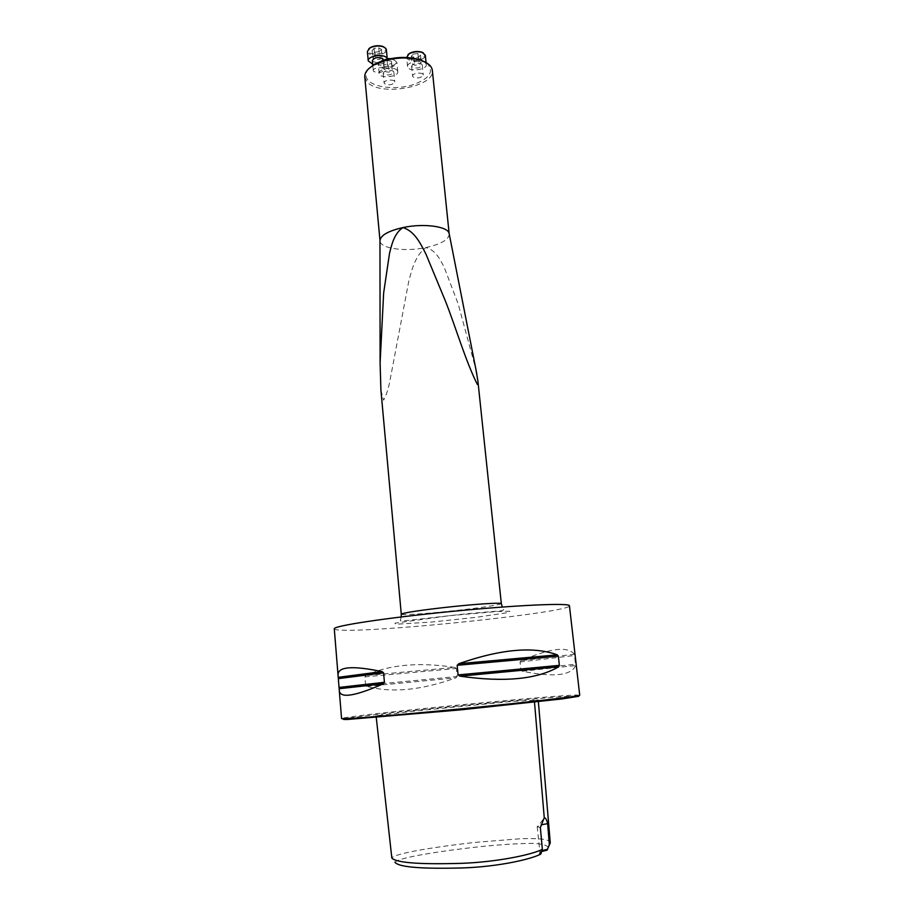 <?xml version="1.0" encoding="UTF-8"?>
<svg xmlns="http://www.w3.org/2000/svg" width="914" height="914" viewBox="0 0 914 914"><rect width="100%" height="100%" fill="white"/><g stroke="black" fill="none" stroke-linecap="round" stroke-linejoin="round"><path stroke-width="0.69" stroke-dasharray="4.57 3.43" d="M364.777 76.982L367.062 81.792C379.002 96.861 435.43 87.138 432.333 70.355M449.254 234.11L449.254 234.11C448.751 239.731 440.936 244.221 425.81 247.58C405.073 252.013 380.133 248.574 379.984 240.896L379.984 240.896M384.463 83.677L384.12 82.957C383.56 79.906 394.745 78.855 394.779 81.952C392.506 85.025 389.056 85.608 384.463 83.677M426.45 62.769C434.824 71.155 430.117 78.547 412.34 84.968C396.013 89.858 374.763 87.71 368.148 80.295C364.937 76.582 365.246 72.617 369.073 68.39M373.643 71.429L373.289 70.652C372.706 67.465 384.143 66.436 384.177 69.67C381.869 72.857 378.362 73.44 373.643 71.429M412.865 76.787L412.568 76.113C411.986 73.017 423.239 71.84 423.285 74.982C420.943 78.147 417.469 78.753 412.865 76.787M383.206 59.559C380.909 62.792 377.402 63.374 372.695 61.329L372.329 60.553M372.672 64.174C380.681 65.02 385.559 63.409 387.296 59.341M367.371 51.447C367.485 57.285 387.365 55.48 386.371 49.722M384.463 47.334L385.08 47.916C390.289 54.989 362.47 56.428 368.788 48.75M379.573 51.618L374.9 52.167L372.135 50.544L374.055 48.351L378.75 47.802L381.504 49.436L379.573 51.618L380.281 59.147L382.223 56.988L379.47 55.377L374.763 55.925L372.843 58.096L375.608 59.696L380.281 59.147M374.9 52.167L375.608 59.696M372.135 50.544L372.843 58.096M374.055 48.351L374.763 55.925M378.75 47.802L379.47 55.377M381.504 49.436L382.223 56.988M383.514 73.783L383.172 73.051C385.468 69.932 388.907 69.361 393.5 71.338L393.82 72.046C391.546 75.154 388.107 75.736 383.514 73.783M397.247 70.412C394.208 66.116 378.225 68.779 379.184 73.406C379.287 78.924 398.755 77.084 397.807 71.646L397.247 70.412M387.262 58.942L380.761 60.815L378.305 64.14C378.407 69.727 397.864 67.899 396.893 62.381L393.843 59.581L389.387 58.862M390.507 58.633L395.659 60.667C400.526 68.55 369.942 67.967 381.195 60.381L387.239 58.633M391.306 61.147L391.729 63.272L387.982 64.78L383.8 64.197L383.354 62.083L387.102 60.564L391.306 61.147L392.026 68.573L387.822 67.99L384.063 69.51L384.508 71.6L388.69 72.172L392.449 70.664L392.026 68.573M391.729 63.272L392.449 70.664M387.982 64.78L388.69 72.172M383.8 64.197L384.508 71.6M383.354 62.083L384.063 69.51M387.102 60.564L387.822 67.99M411.871 66.825L411.574 66.139C413.928 62.929 417.401 62.335 421.982 64.346L422.268 65.02C419.937 68.23 416.464 68.824 411.871 66.825M425.798 63.42C422.908 58.987 406.559 61.798 407.553 66.539C407.69 72.137 427.272 70.07 426.278 64.574L425.798 63.42M406.627 57.228C406.764 62.895 426.324 60.838 425.33 55.251M423.49 52.989L424.142 53.618C428.803 60.381 401.977 62.049 407.975 54.623M413.311 54.063L417.938 53.515L420.543 55.114L418.521 57.239L413.905 57.788L411.3 56.2L413.311 54.063L414.053 61.524L412.043 63.649L414.659 65.214L419.263 64.666L421.297 62.563L418.692 60.987L414.053 61.524M417.938 53.515L418.692 60.987M420.543 55.114L421.297 62.563M418.521 57.239L419.263 64.666M413.905 57.788L414.659 65.214M411.3 56.2L412.043 63.649M380.921 390.209L383.617 400.183C386.359 395.168 388.507 388.473 390.05 380.087L408.798 281.124C412.077 268.945 415.299 255.646 425.81 247.58C435.487 249.899 440.057 259.13 444.33 267.642L458.234 304.054L476.034 370.021M548.149 847.724L547.954 847.164C546.892 845.142 541.831 843.862 532.782 843.336C516.421 843.519 497.49 844.787 476 847.129C442.856 850.774 399.521 857.298 394.894 862.165L391.843 858.075M541.808 851.482L539.203 853.425L540.791 854.11M541.454 853.002L539.911 852.122L542.013 850.683M540.357 827.581L537.181 826.633L541.157 824.862M550.262 842.891L550.045 842.228C549.314 839.338 539.671 838.161 521.14 838.686L475.326 842.377C441.622 846.09 397.407 852.568 391.889 857.743M534.382 700.775L538.22 699.85L510.915 701.518L415.893 710.921L376.054 715.696C380.624 716.005 403.554 714.314 444.832 710.658L497.227 705.482L534.382 700.775L534.496 702.169M341.562 718.53L351.182 717.719C390.975 711.937 556.26 695.988 576.711 696L577.477 695.006L579.716 695.177M454.772 667.426C418.692 661.896 389.033 664.604 365.794 675.549L364.914 676.863L365.623 685.226L366.708 686.368C391.603 693.166 421.297 690.333 455.789 677.868L457.171 676.52L456.383 668.465L454.772 667.426L365.794 675.549M343.733 717.936L350.302 716.907C390.461 711.161 556.786 695.086 577.477 695.006M574.335 654.218C567.948 646.004 550.239 648.152 521.197 660.639L520.043 661.987L520.923 670.156L522.328 671.242C553.53 677.491 571.296 675.595 575.637 665.541L574.335 654.218L521.197 660.639M334.284 628.843C334.433 629.609 337.392 630.066 343.15 630.203C386.611 631.734 571.239 612.072 569.445 605.788M364.914 676.863L456.383 668.465M365.623 685.226L457.171 676.52M366.708 686.368L455.789 677.868M520.043 661.987L574.643 655.475M520.923 670.156L575.649 664.227M522.328 671.242L575.637 665.541M509.886 611.238L496.359 611.569L449.539 615.682L394.928 623.142L395.499 624.251L431.305 622.068L476 617.361L508.39 612.563L509.886 611.238M501.318 603.571C499.558 605.159 475.714 608.358 454.292 610.689C433.396 613.008 402.868 615.522 401.292 614.208M372.809 65.637L373.289 70.652M383.297 60.461L384.177 69.67M383.172 73.051L384.12 82.957M393.82 72.046L394.779 81.952M397.807 71.646L396.893 62.381M379.184 73.406L378.305 64.14M411.574 66.139L412.568 76.113M422.268 65.02L423.285 74.982M426.278 64.574L426.073 62.552M407.553 66.539L406.65 57.422M540.025 852.362L539.203 853.425M542.962 819.607L537.329 826.884M550.045 842.228L547.954 847.164M537.181 826.633L539.911 852.122M538.22 699.85L538.38 701.735M376.054 715.696L376.26 717.513M401.177 616.95L400.435 620.309C399.567 621.017 401.532 621.109 406.33 620.595L466.06 613.82L501.969 610.701L503.671 609.775L502.312 607.045"/><path stroke-width="1.37" d="M432.333 70.355C431.774 66.128 428.026 62.815 421.114 60.381C410.9 57.285 399.452 57.182 386.771 60.061L373.849 65.02C367.531 68.744 364.515 72.732 364.777 76.982L379.973 240.336C380.944 235.115 388.599 230.865 402.925 227.575C423.582 223.05 448.146 226.398 449.151 233.55L432.333 70.355M369.073 68.39L374.694 64.151C389.295 57.102 404.422 55.617 420.109 59.696L426.45 62.769M372.809 65.637L372.329 60.553C374.649 57.319 378.168 56.737 382.863 58.793L383.297 60.461M387.296 59.341L386.691 57.845C383.526 53.378 367.268 56.074 368.251 60.895L372.672 64.174M387.285 59.17L386.371 49.722L385.788 48.385L383.08 46.717C378.579 45.494 374.237 45.883 370.044 47.894L367.371 51.447L368.251 60.895M368.788 48.75L370.467 47.459C374.363 45.597 378.396 45.232 382.578 46.363L384.463 47.334M389.387 58.862L387.262 58.942M387.239 58.633L390.507 58.633M426.073 62.552L425.33 55.251L422.188 52.429C417.675 51.253 413.322 51.71 409.129 53.8L406.65 57.422M407.975 54.623L409.563 53.355C413.448 51.413 417.492 50.99 421.685 52.075L423.49 52.989M476.034 370.021L477.885 380.852C478.216 383.195 478.033 384.383 477.348 384.417C465.58 361.019 456.063 328.046 445.449 301.129L425.97 254.161C420.36 243.147 414.465 231.082 402.925 227.575C394.517 233.184 391.843 243.764 389.524 253.361L383.652 292.937L380.098 362.915L380.921 390.209L401.28 614.208C403.885 611.489 480.57 602.737 500.358 603.263L501.318 603.571L477.885 380.841M542.013 850.683L547.429 849.277L547.12 850.157L548.149 847.724M394.894 862.165C398.093 866.815 418.121 868.791 455.001 868.106C492.315 867.809 529.08 860.12 540.791 854.11L542.356 849.346C530.977 855.173 491.858 863.102 453.961 863.524C416.933 864.347 396.23 862.53 391.843 858.075L376.26 717.513M547.12 850.157L541.808 851.482M541.157 824.862L547.635 823.605C546.801 819.858 545.669 817.904 544.253 817.744L540.357 827.581L542.356 849.346M547.429 849.277L550.262 842.891L538.38 701.735M549.383 845.027L547.635 823.605M576.711 696L578.813 696.285L562.259 698.89L460.93 709.835L347.537 719.467C343.013 719.569 342.053 719.341 344.669 718.747M458.794 663.713C500.644 649.1 533.479 646.141 557.3 654.847L558.34 656.138L559.379 665.358L558.648 666.809C537.044 679.342 504.174 682.472 460.028 676.177L458.097 674.92L457.149 665.312L458.794 663.713L557.3 654.847M338.043 675.16L334.284 628.843C332.787 626.01 385.731 617.875 451.288 611.466C516.833 605.022 570.359 602.714 569.445 605.788L579.716 695.177C581.121 696.068 527.309 702.352 460.839 708.864C394.357 715.388 340.362 719.672 341.562 718.53L338.043 675.16C337.677 666.603 352.37 665.415 382.098 671.607L383.594 672.853L384.417 682.312L383.172 683.855C354.929 696.262 340.305 698.547 339.3 690.71M544.253 817.744L534.496 702.169M558.34 656.138L457.149 665.312M559.379 665.358L458.097 674.92M558.648 666.809L460.028 676.177M382.098 671.607L338.5 677.285M383.594 672.853L338.74 678.588M384.417 682.312L339.448 687.374M383.172 683.855L339.425 688.688M374.694 64.151L373.849 65.02M420.109 59.696L421.114 60.381M449.151 233.55L476.788 373.837M379.973 240.336L380.098 362.915M502.312 607.045L501.34 603.571M401.28 614.208L401.177 616.95"/></g></svg>
